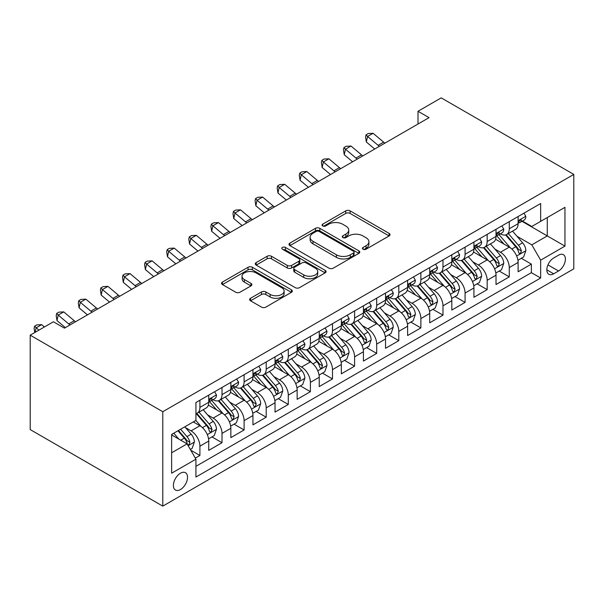<?xml version="1.0" encoding="UTF-8"?>
<svg xmlns="http://www.w3.org/2000/svg" width="604" height="604" viewBox="0 0 604 604"><rect width="100%" height="100%" fill="white"/><g stroke="black" fill="none" stroke-linecap="round" stroke-linejoin="round"><path stroke-width="0.91" d="M363.049 249.218A2.144 1.238 0 0 0 366.084 249.218L389.135 235.915A3.065 1.774 0 0 0 390.033 234.662A3.065 1.774 0 0 0 389.135 233.408L350.094 210.864A3.065 1.774 0 0 0 345.752 210.864L322.71 224.175A2.144 1.238 0 0 0 322.075 225.05A2.144 1.238 0 0 0 322.71 225.926A2.144 1.238 0 0 0 325.745 225.926L328.727 224.205A9.815 5.67 0 0 1 342.611 224.205L345.865 226.085A9.815 5.67 0 0 1 348.734 230.094A9.815 5.67 0 0 1 345.865 234.095L342.883 235.817A2.144 1.238 0 0 0 342.249 236.692A2.144 1.238 0 0 0 342.883 237.576A2.144 1.238 0 0 0 345.918 237.576L348.901 235.847A9.815 5.67 0 0 1 362.777 235.847L366.032 237.727A9.815 5.67 0 0 1 368.908 241.736A9.815 5.67 0 0 1 366.032 245.745L363.049 247.466A2.144 1.238 0 0 0 362.423 248.342A2.144 1.238 0 0 0 363.049 249.218L363.049 247.466M180.46 489.542A10.004 5.776 120 0 0 186.998 480.731A10.004 5.776 120 0 0 185.466 472.713A10.004 5.776 120 0 0 180.46 473.211A10.004 5.776 120 0 0 173.929 482.022A10.004 5.776 120 0 0 175.462 490.04A10.004 5.776 120 0 0 180.46 489.542M250.532 298.278A3.065 1.774 0 0 0 249.633 299.531A3.065 1.774 0 0 0 250.532 300.784L261.487 307.104A3.065 1.774 0 0 0 265.828 307.104L291.422 292.328A3.065 1.774 0 0 0 292.321 291.075A3.065 1.774 0 0 0 291.422 289.822L252.374 267.285A3.065 1.774 0 0 0 248.04 267.285L222.446 282.06A3.065 1.774 0 0 0 221.547 283.314A3.065 1.774 0 0 0 222.446 284.567L235.673 292.2A3.065 1.774 0 0 0 240.014 292.2L250.97 285.881A3.065 1.774 0 0 0 251.868 284.627A3.065 1.774 0 0 0 250.97 283.374L244.409 279.584A8.207 4.734 0 0 1 242 276.239A8.207 4.734 0 0 1 247.066 271.86A8.207 4.734 0 0 1 256.013 272.887L281.713 287.723A8.207 4.734 0 0 1 284.114 291.075A8.207 4.734 0 0 1 279.048 295.454A8.207 4.734 0 0 1 270.109 294.427L265.828 291.951A3.065 1.774 0 0 0 261.487 291.951L250.532 298.278L250.532 300.784M573.8 174.42L441.214 97.871L418.013 111.272L429.059 117.644L64.454 328.153L53.401 321.773L30.2 335.167L162.786 411.717L573.8 174.42L573.8 268.833L162.786 506.129L162.786 411.717M328.946 268.161A3.065 1.774 0 0 0 333.28 268.161L358.874 253.386A3.065 1.774 0 0 0 359.773 252.132A3.065 1.774 0 0 0 358.874 250.879L319.833 228.335A3.065 1.774 0 0 0 315.492 228.335L289.897 243.11A3.065 1.774 0 0 0 288.999 244.363A3.065 1.774 0 0 0 289.897 245.617L328.946 268.161M283.276 249.686A2.144 1.238 0 0 1 285.458 249.988L285.458 247.436L325.148 270.35A3.065 1.774 0 0 1 326.047 271.604A3.065 1.774 0 0 1 325.148 272.857L299.554 287.632A3.065 1.774 0 0 1 295.213 287.632L256.172 265.088L256.172 262.589A3.065 1.774 0 0 0 255.273 263.842A3.065 1.774 0 0 0 256.172 265.088M256.172 262.589L267.127 256.262A3.065 1.774 0 0 1 271.468 256.262L287.3 265.405A3.065 1.774 0 0 0 291.634 265.405L298.904 261.207A3.065 1.774 0 0 0 299.803 259.954A3.065 1.774 0 0 0 298.904 258.708L282.415 249.188A2.144 1.238 0 0 1 281.789 248.312A2.144 1.238 0 0 1 283.117 247.164A2.144 1.238 0 0 1 285.458 247.436M195.326 458.126L199.909 455.476L190.736 450.184M185.519 427.655L191.068 430.856A12.503 7.218 60 0 1 199.909 446.167L208.75 441.063L208.75 450.373L222.008 442.717L211.951 436.919M207.617 414.895L213.167 418.096A12.503 7.218 60 0 1 222.008 433.408L230.849 428.304L230.849 437.621L244.107 429.965L234.05 424.159M229.716 402.136L235.266 405.337A12.503 7.218 60 0 1 244.107 420.648L252.94 415.544L252.94 424.861L266.205 417.205L256.149 411.399M251.815 389.376L257.364 392.585A12.503 7.218 60 0 1 266.205 407.889L275.039 402.785L275.039 412.102L288.297 404.446L278.248 398.64M273.914 376.617L279.463 379.825A12.503 7.218 60 0 1 288.297 395.129L297.138 390.033L297.138 399.342L310.396 391.686L300.339 385.881M296.013 363.865L301.555 367.066A12.503 7.218 60 0 1 310.396 382.377L319.237 377.274L319.237 386.583L332.494 378.927L322.438 373.129M318.104 351.105L323.653 354.306A12.503 7.218 60 0 1 332.494 369.618L341.336 364.514L341.336 373.831L354.593 366.175L344.537 360.369M340.203 338.346L345.752 341.547A12.503 7.218 60 0 1 354.593 356.858L363.434 351.755L363.434 361.071L376.692 353.416L366.636 347.61M362.302 325.586L367.851 328.795A12.503 7.218 60 0 1 376.692 344.099L385.526 338.995L385.526 348.312L398.791 340.656L388.734 334.85M384.401 312.834L389.95 316.035A12.503 7.218 60 0 1 398.791 331.347L407.625 326.243L407.625 335.552L420.882 327.897L410.833 322.091M406.5 300.075L412.049 303.276A12.503 7.218 60 0 1 420.882 318.587L429.723 313.484L429.723 322.793L442.981 315.145L432.925 309.339M428.598 287.315L434.14 290.516A12.503 7.218 60 0 1 442.981 305.828L451.822 300.724L451.822 310.041L465.08 302.385L455.023 296.579M450.69 274.556L456.239 277.757A12.503 7.218 60 0 1 465.08 293.068L473.921 287.965L473.921 297.281L487.179 289.626L477.122 283.82M472.789 261.796L478.338 265.005A12.503 7.218 60 0 1 487.179 280.309L496.02 275.205L496.02 284.522L509.278 276.866L509.278 267.557A12.503 7.218 -120 0 0 500.437 252.246L494.887 249.044M499.221 271.06L509.278 276.866M208.75 441.063A12.503 7.218 -120 0 0 199.909 425.752L193.28 421.924M230.849 428.304A12.503 7.218 -120 0 0 222.008 412.993L208.342 405.103M252.94 415.544A12.503 7.218 -120 0 0 244.107 400.233L230.441 392.343M275.039 402.785A12.503 7.218 -120 0 0 266.205 387.481L252.54 379.591M297.138 390.033A12.503 7.218 -120 0 0 288.297 374.722L274.631 366.832M319.237 377.274A12.503 7.218 -120 0 0 310.396 361.962L296.73 354.072M341.336 364.514A12.503 7.218 -120 0 0 332.494 349.203L318.829 341.313M363.434 351.755A12.503 7.218 -120 0 0 354.593 336.443L340.928 328.553M385.526 338.995A12.503 7.218 -120 0 0 376.692 323.691L363.027 315.801M407.625 326.243A12.503 7.218 -120 0 0 398.791 310.932L385.118 303.042M429.723 313.484A12.503 7.218 -120 0 0 420.882 298.172L407.217 290.282M451.822 300.724A12.503 7.218 -120 0 0 442.981 285.413L429.316 277.523M473.921 287.965A12.503 7.218 -120 0 0 465.08 272.661L451.414 264.763M496.02 275.205A12.503 7.218 -120 0 0 487.179 259.901L473.513 252.011M558.549 255.182L553.694 257.983A9.687 5.595 120 0 0 547.36 266.523A9.687 5.595 120 0 0 548.847 274.284A9.687 5.595 120 0 0 553.694 273.808L558.549 271A9.687 5.595 120 0 0 564.883 262.461A9.687 5.595 120 0 0 563.396 254.699A9.687 5.595 120 0 0 558.549 255.182M171.627 452.796L187.089 443.864L195.93 459.176L195.93 477.039L540.656 278.014L540.656 260.158L531.814 244.847L516.986 236.285M195.93 459.176L171.627 473.211L171.627 434.427L195.93 420.392L195.93 402.528L540.656 203.51L540.656 221.366L564.959 207.338L564.959 246.122L540.656 260.158M213.053 399.659L213.167 399.727A12.503 7.218 60 0 0 219.418 400.346L228.259 395.243A12.503 7.218 -120 0 0 230.849 389.52L230.849 382.377M235.152 386.9L235.266 386.968A12.503 7.218 60 0 0 241.517 387.587L250.358 382.483A12.503 7.218 -120 0 0 252.94 376.76L252.94 369.618M257.244 374.14L257.364 374.208A12.503 7.218 60 0 0 263.616 374.827L272.449 369.724A12.503 7.218 -120 0 0 275.039 364.001L275.039 356.858M279.342 361.388L279.463 361.449A12.503 7.218 60 0 0 285.707 362.068L294.548 356.964A12.503 7.218 -120 0 0 297.138 351.249L297.138 344.099M301.441 348.629L301.555 348.697A12.503 7.218 60 0 0 307.806 349.316L316.647 344.212A12.503 7.218 -120 0 0 319.237 338.489L319.237 331.339M323.54 335.869L323.653 335.937A12.503 7.218 60 0 0 329.905 336.556L338.746 331.453A12.503 7.218 -120 0 0 341.336 325.73L341.336 318.587M345.639 323.11L345.752 323.178A12.503 7.218 60 0 0 352.004 323.797L360.845 318.693A12.503 7.218 -120 0 0 363.434 312.97L363.434 305.828M367.738 310.35L367.851 310.418A12.503 7.218 60 0 0 374.103 311.037L382.944 305.934A12.503 7.218 -120 0 0 385.526 300.211L385.526 293.068M389.829 297.598L389.95 297.659A12.503 7.218 60 0 0 396.201 298.278L405.035 293.182A12.503 7.218 -120 0 0 407.625 287.459L407.625 280.309M411.928 284.839L412.049 284.907A12.503 7.218 60 0 0 418.293 285.526L427.134 280.422A12.503 7.218 -120 0 0 429.723 274.699L429.723 267.549M434.027 272.079L434.14 272.147A12.503 7.218 60 0 0 440.391 272.766L449.233 267.663A12.503 7.218 -120 0 0 451.822 261.94L451.822 254.797M456.126 259.32L456.239 259.388A12.503 7.218 60 0 0 462.49 260.007L471.331 254.903A12.503 7.218 -120 0 0 473.921 249.18L473.921 242.038M478.225 246.56L478.338 246.628A12.503 7.218 60 0 0 484.589 247.247L493.43 242.144A12.503 7.218 -120 0 0 496.02 236.421L496.02 229.278M195.93 466.326L531.369 272.661L531.369 264.107L518.111 271.762L518.111 262.453A12.503 7.218 -120 0 0 509.278 247.142L495.612 239.252M500.323 233.808L500.437 233.876A12.503 7.218 -120 0 0 506.688 234.495A12.503 7.218 -120 0 0 509.278 228.773L509.278 221.623M506.688 234.495L515.522 229.392A12.503 7.218 -120 0 0 518.111 223.669L518.111 216.519M199.909 400.233L199.909 407.383A12.503 7.218 60 0 1 197.319 413.106A12.503 7.218 60 0 1 195.93 413.604M197.319 413.106L206.16 408.002A12.503 7.218 -120 0 0 208.75 402.279L208.75 395.129M222.008 387.481L222.008 394.623A12.503 7.218 60 0 1 219.418 400.346M244.107 374.722L244.107 381.864A12.503 7.218 60 0 1 241.517 387.587M266.205 361.962L266.205 369.104A12.503 7.218 60 0 1 263.616 374.827M288.297 349.203L288.297 356.345A12.503 7.218 60 0 1 285.707 362.068M310.396 336.443L310.396 343.593A12.503 7.218 60 0 1 307.806 349.316M332.494 323.691L332.494 330.833A12.503 7.218 60 0 1 329.905 336.556M354.593 310.932L354.593 318.074A12.503 7.218 60 0 1 352.004 323.797M376.692 298.172L376.692 305.314A12.503 7.218 60 0 1 374.103 311.037M398.791 285.413L398.791 292.562A12.503 7.218 60 0 1 396.201 298.278M420.882 272.653L420.882 279.803A12.503 7.218 60 0 1 418.293 285.526M442.981 259.901L442.981 267.043A12.503 7.218 60 0 1 440.391 272.766M465.08 247.142L465.08 254.284A12.503 7.218 60 0 1 462.49 260.007M487.179 234.382L487.179 241.524A12.503 7.218 60 0 1 484.589 247.247M487.179 280.309L487.179 289.626M465.08 293.068L465.08 302.385M442.981 305.828L442.981 315.145M420.882 318.587L420.882 327.897M398.791 331.347L398.791 340.656M376.692 344.099L376.692 353.416M354.593 356.858L354.593 366.175M332.494 369.618L332.494 378.927M310.396 382.377L310.396 391.686M288.297 395.129L288.297 404.446M266.205 407.889L266.205 417.205M244.107 420.648L244.107 429.965M222.008 433.408L222.008 442.717M199.909 446.167L199.909 455.476M187.089 443.864L171.627 434.94M531.814 244.847L547.284 235.915L547.284 217.546L564.959 207.338M521.977 221.306L564.959 246.122M522.415 221.049L531.814 226.47L540.656 221.366M30.2 335.167L30.2 429.58L162.786 506.129M418.013 111.272L418.013 124.024M521.32 258.308L531.369 264.107M531.369 272.661L540.656 278.014M363.91 249.52L366.032 248.297A9.815 5.67 0 0 0 368.908 244.288L368.908 241.736M348.734 230.094L348.734 232.638A9.815 5.67 0 0 1 345.865 236.647L343.736 237.878M389.097 235.938L350.094 213.416A3.065 1.774 0 0 0 345.752 213.416L323.563 226.228M358.836 253.408L319.833 230.887A3.065 1.774 0 0 0 315.492 230.887L289.943 245.639M353.453 253.008A2.144 1.238 0 0 0 354.08 252.132A2.144 1.238 0 0 0 353.453 251.256L319.184 231.468A2.144 1.238 0 0 0 316.149 231.468L313 233.28A9.815 5.67 0 0 0 310.124 237.289A9.815 5.67 0 0 0 313 241.298L336.428 254.82A9.815 5.67 0 0 0 350.305 254.82L353.453 253.008L353.453 255.56A2.144 1.238 0 0 0 354.08 254.684L354.08 252.132M310.124 237.289L310.124 239.841A9.815 5.67 0 0 0 313 243.85L313 241.298M353.453 255.56L350.305 257.372A9.815 5.67 0 0 1 336.428 257.372L313 243.85M256.217 265.118L267.127 258.814L267.127 256.262M299.803 259.954L299.803 262.506A3.065 1.774 0 0 1 298.904 263.759L291.634 267.957A3.065 1.774 0 0 1 287.3 267.957L271.468 258.814A3.065 1.774 0 0 0 267.127 258.814M285.458 249.988L325.111 272.88M303.729 274.888A8.207 4.734 0 0 0 312.668 275.915A8.207 4.734 0 0 0 317.734 271.543A8.207 4.734 0 0 0 315.333 268.191L306.281 262.959A3.065 1.774 0 0 0 301.94 262.959L294.677 267.157A3.065 1.774 0 0 0 293.778 268.41A3.065 1.774 0 0 0 294.677 269.663L303.729 274.888L303.729 277.44A8.207 4.734 0 0 0 312.668 278.467A8.207 4.734 0 0 0 317.734 274.095L317.734 271.543M293.778 268.41L293.778 270.962A3.065 1.774 0 0 0 294.677 272.215L294.677 269.663M303.729 277.44L294.677 272.215M284.114 291.075L284.114 293.627A8.207 4.734 0 0 1 279.048 298.006A8.207 4.734 0 0 1 270.109 296.979L265.828 294.503A3.065 1.774 0 0 0 261.487 294.503L250.577 300.807M242 276.239L242 278.791A8.207 4.734 0 0 0 244.409 282.136L244.409 279.584M250.924 285.903L244.409 282.136M291.377 292.351L252.374 269.837A3.065 1.774 0 0 0 248.04 269.837L222.483 284.59M517.93 260.264L523.638 256.964L525.85 250.584A8.282 4.779 -120 0 0 522.626 242.808L512.524 231.121M510.501 247.95L498.964 234.586M503.94 244.061L497.235 236.307A19.841 11.453 -120 0 0 496.624 235.613M505.563 234.941L515.771 246.764A8.282 4.779 60 0 1 518.723 252.472L519.327 253.453L520.444 253.295L521.373 250.939A8.282 4.779 -120 0 0 518.421 245.232L508.326 233.544M506.16 234.745L517.137 247.451A4.22 2.439 60 0 1 518.194 249.105L521.373 250.939M523.97 213.144L525.85 216.391A8.282 4.779 60 0 1 524.136 220.06L519.938 222.483A8.282 4.779 -120 0 0 521.373 220.573L521.199 219.841M518.391 222.868L518.421 222.868A8.282 4.779 -120 0 0 519.938 222.483M520.308 219.954L521.373 220.573C520.859 219.328 519.969 219.833 518.723 222.106A8.282 4.779 60 0 1 518.111 223.284M379.403 146.319A15.628 9.022 60 0 1 378.104 145.322L367.572 136.466L366.341 141.978L374.722 149.022M384.929 143.125A15.628 9.022 60 0 1 383.623 142.129L373.091 133.28L367.572 136.466L366.062 134.813L368.266 133.537L373.091 133.28M366.341 141.978L365.571 137.01L366.062 134.813M495.831 273.023L501.539 269.724L503.751 263.344A8.282 4.779 -120 0 0 500.527 255.567L490.425 243.88M488.402 260.709L476.866 247.346M481.841 256.813L475.144 249.059A19.841 11.453 -120 0 0 474.525 248.372M483.464 247.7L493.672 259.524A8.282 4.779 60 0 1 496.624 265.224L497.228 266.205L498.345 266.054L499.281 263.699A8.282 4.779 -120 0 0 496.329 257.991L486.228 246.304M484.061 247.504L495.038 260.211A4.22 2.439 60 0 1 496.103 261.864L499.281 263.699M473.732 285.775L479.44 282.483L481.652 276.103A8.282 4.779 -120 0 0 478.428 268.327L468.334 256.64M466.311 273.469L454.767 260.105M459.742 269.573L453.045 261.819A19.841 11.453 -120 0 0 452.426 261.132M461.365 260.46L471.581 272.283A8.282 4.779 60 0 1 474.533 277.983L475.129 278.965L476.254 278.806L477.183 276.451A8.282 4.779 -120 0 0 474.231 270.751L464.129 259.063M461.962 260.264L472.94 272.97A4.22 2.439 60 0 1 474.004 274.616L477.183 276.451M451.633 298.535L457.349 295.235L459.553 288.855A8.282 4.779 -120 0 0 456.33 281.087L446.235 269.392M444.212 286.221L432.668 272.865M437.643 282.332L430.946 274.578A19.841 11.453 -120 0 0 430.335 273.891M439.267 273.212L449.482 285.035A8.282 4.779 60 0 1 452.434 290.743L453.038 291.724L454.155 291.566L455.084 289.21A8.282 4.779 -120 0 0 452.132 283.51L442.037 271.815M439.871 273.023L450.841 285.73A4.22 2.439 60 0 1 451.905 287.376L455.084 289.21M429.535 311.294L435.25 307.995L437.455 301.615A8.282 4.779 -120 0 0 434.231 293.838L424.136 282.151M422.113 298.98L410.577 285.624M415.544 295.092L408.848 287.338A19.841 11.453 -120 0 0 408.236 286.643M417.168 285.971L427.383 297.795A8.282 4.779 60 0 1 430.335 303.502L430.939 304.484L432.056 304.325L432.985 301.97A8.282 4.779 -120 0 0 430.033 296.262L419.939 284.575M417.772 285.783L428.742 298.482A4.22 2.439 60 0 1 429.806 300.135L432.985 301.97M501.871 225.896L503.751 229.15A8.282 4.779 60 0 1 502.037 232.819L497.839 235.243A8.282 4.779 -120 0 0 499.281 233.333L499.108 232.6L498.066 232.804L496.624 234.865A8.282 4.779 60 0 1 496.02 236.043M496.292 235.628L496.329 235.628A8.282 4.779 -120 0 0 497.839 235.243M357.304 159.078A15.628 9.022 60 0 1 356.005 158.074L345.473 149.226L344.242 154.737L352.623 161.781M362.83 155.885A15.628 9.022 60 0 1 361.532 154.888L351 146.032L345.473 149.226L343.963 147.565L346.168 146.289L351 146.032M344.242 154.737L343.472 149.769L343.963 147.565M479.772 238.656L481.652 241.91A8.282 4.779 60 0 1 479.938 245.571L475.741 247.995A8.282 4.779 -120 0 0 477.183 246.092L477.009 245.352L475.975 245.564L474.533 247.617A8.282 4.779 60 0 1 473.921 248.803M474.193 248.387L474.231 248.387A8.282 4.779 -120 0 0 475.741 247.995M335.205 171.83A15.628 9.022 60 0 1 333.906 170.834L323.374 161.985L322.151 167.497L330.524 174.533M340.731 168.644A15.628 9.022 60 0 1 339.433 167.648L328.901 158.792L323.374 161.985L321.864 160.324L324.076 159.048L328.901 158.792M322.151 167.497L321.373 162.529L321.864 160.324M457.673 251.415L459.553 254.669A8.282 4.779 60 0 1 457.84 258.331L453.642 260.754A8.282 4.779 -120 0 0 455.084 258.844L454.91 258.112M452.102 261.147L452.132 261.147A8.282 4.779 -120 0 0 453.642 260.754M454.012 258.233L455.084 258.844C454.563 257.598 453.679 258.112 452.434 260.377A8.282 4.779 60 0 1 451.822 261.555M313.106 184.59A15.628 9.022 60 0 1 311.807 183.593L301.275 174.737L300.052 180.249L308.425 187.293M318.633 181.404A15.628 9.022 60 0 1 317.334 180.4L306.802 171.551L301.275 174.737L299.765 173.084L301.977 171.808L306.802 171.551M300.052 180.249L299.274 175.288L299.765 173.084M435.582 264.174L437.455 267.429A8.282 4.779 60 0 1 435.741 271.09L431.543 273.514A8.282 4.779 -120 0 0 432.985 271.604L432.811 270.871M430.003 273.899L430.033 273.899A8.282 4.779 -120 0 0 431.543 273.514M431.92 270.992L432.985 271.604C432.464 270.358 431.581 270.871 430.335 273.136A8.282 4.779 60 0 1 429.723 274.314M291.015 197.349A15.628 9.022 60 0 1 289.709 196.353L279.176 187.497L277.953 193.008L286.334 200.052M296.534 194.163A15.628 9.022 60 0 1 295.235 193.159L284.703 184.311L279.176 187.497L277.666 185.843L279.878 184.567L284.703 184.311M277.953 193.008L277.176 188.048L277.666 185.843M407.443 324.054L413.151 320.754L415.356 314.374A8.282 4.779 -120 0 0 412.132 306.598L402.038 294.911M400.014 311.739L388.478 298.376M393.446 307.851L386.749 300.097A19.841 11.453 -120 0 0 386.137 299.403M395.069 298.731L405.284 310.554A8.282 4.779 60 0 1 408.236 316.262L408.84 317.243L409.957 317.085L410.886 314.729A8.282 4.779 -120 0 0 407.934 309.022L397.84 297.334M395.673 298.535L406.643 311.241A4.22 2.439 60 0 1 407.708 312.895L410.886 314.729M413.483 276.934L415.356 280.18A8.282 4.779 60 0 1 413.642 283.85L409.444 286.273A8.282 4.779 -120 0 0 410.886 284.363L410.712 283.631M407.904 286.658L407.934 286.658A8.282 4.779 -120 0 0 409.444 286.273M409.822 283.744L410.886 284.363C410.365 283.117 409.482 283.623 408.236 285.896A8.282 4.779 60 0 1 407.625 287.074M268.916 210.109A15.628 9.022 60 0 1 267.617 209.105L257.085 200.256L255.854 205.768L264.235 212.812M274.435 206.915A15.628 9.022 60 0 1 273.136 205.919L262.604 197.07L257.085 200.256L255.567 198.595L257.78 197.319L262.604 197.07M255.854 205.768L255.077 200.8L255.567 198.595M385.344 336.805L391.052 333.514L393.264 327.134A8.282 4.779 -120 0 0 390.041 319.357L379.939 307.67M377.915 324.499L366.379 311.136M371.354 320.603L364.657 312.849A19.841 11.453 -120 0 0 364.038 312.162M372.978 311.49L383.185 323.314A8.282 4.779 60 0 1 386.137 329.014L386.741 329.995L387.859 329.844L388.795 327.489A8.282 4.779 -120 0 0 385.835 321.781L375.741 310.094M373.574 311.294L384.552 324.001A4.22 2.439 60 0 1 385.609 325.647L388.795 327.489M391.384 289.686L393.264 292.94A8.282 4.779 60 0 1 391.551 296.602L387.353 299.033A8.282 4.779 -120 0 0 388.795 297.123L388.614 296.39L387.579 296.594L386.137 298.655A8.282 4.779 60 0 1 385.526 299.833M385.805 299.418L385.835 299.418A8.282 4.779 -120 0 0 387.353 299.033M246.817 222.868A15.628 9.022 60 0 1 245.518 221.864L234.986 213.016L233.756 218.527L242.136 225.571M252.344 219.675A15.628 9.022 60 0 1 251.037 218.678L240.513 209.822L234.986 213.016L233.476 211.355L235.681 210.079L240.513 209.822M233.756 218.527L232.985 213.559L233.476 211.355M363.246 349.565L368.953 346.273L371.166 339.893A8.282 4.779 -120 0 0 367.942 332.117L357.84 320.422M355.824 337.251L344.28 323.895M349.255 333.363L342.559 325.609A19.841 11.453 -120 0 0 341.94 324.922M350.879 324.25L361.086 336.073A8.282 4.779 60 0 1 364.038 341.773L364.642 342.755L365.76 342.596L366.696 340.241A8.282 4.779 -120 0 0 363.744 334.541L353.642 322.853M351.475 324.054L362.453 336.76A4.22 2.439 60 0 1 363.517 338.406L366.696 340.241M369.286 302.445L371.166 305.7A8.282 4.779 60 0 1 369.452 309.361L365.254 311.785A8.282 4.779 -120 0 0 366.696 309.882L366.522 309.142L365.48 309.354L364.038 311.407A8.282 4.779 60 0 1 363.434 312.585M363.706 312.177L363.744 312.177A8.282 4.779 -120 0 0 365.254 311.785M224.718 235.62A15.628 9.022 60 0 1 223.42 234.624L212.887 225.775L211.657 231.287L220.037 238.323M230.245 232.434A15.628 9.022 60 0 1 228.946 231.438L218.414 222.582L212.887 225.775L211.377 224.114L213.582 222.838L218.414 222.582M211.657 231.287L210.887 226.319L211.377 224.114M341.147 362.325L346.855 359.025L349.067 352.645A8.282 4.779 -120 0 0 345.843 344.876L335.748 333.182M333.725 350.01L322.181 336.654M327.157 346.122L320.46 338.368A19.841 11.453 -120 0 0 319.841 337.674M328.78 337.002L338.995 348.825A8.282 4.779 60 0 1 341.947 354.533L342.543 355.514L343.668 355.356L344.597 353A8.282 4.779 -120 0 0 341.645 347.3L331.551 335.605M329.384 336.813L340.354 349.512A4.22 2.439 60 0 1 341.419 351.166L344.597 353M347.187 315.205L349.067 318.459A8.282 4.779 60 0 1 347.353 322.121L343.155 324.544A8.282 4.779 -120 0 0 344.597 322.634L344.423 321.902M341.607 324.929L341.645 324.929A8.282 4.779 -120 0 0 343.155 324.544M343.525 322.023L344.597 322.634C344.076 321.388 343.193 321.902 341.947 324.167A8.282 4.779 60 0 1 341.336 325.345M202.619 248.38A15.628 9.022 60 0 1 201.321 247.383L190.788 238.527L189.565 244.039L197.938 251.083M208.146 245.194A15.628 9.022 60 0 1 206.847 244.19L196.315 235.341L190.788 238.527L189.278 236.874L191.491 235.598L196.315 235.341M189.565 244.039L188.788 239.078L189.278 236.874M319.048 375.084L324.763 371.785L326.968 365.405A8.282 4.779 -120 0 0 323.744 357.628L313.65 345.941M311.626 362.77L300.082 349.406M305.058 358.882L298.361 351.128A19.841 11.453 -120 0 0 297.749 350.433M306.681 349.761L316.896 361.585A8.282 4.779 60 0 1 319.848 367.292L320.452 368.274L321.57 368.115L322.498 365.76A8.282 4.779 -120 0 0 319.546 360.052L309.452 348.365M307.285 349.573L318.255 362.272A4.22 2.439 60 0 1 319.32 363.925L322.498 365.76M325.095 327.964L326.968 331.219A8.282 4.779 60 0 1 325.254 334.88L321.056 337.304A8.282 4.779 -120 0 0 322.498 335.394L322.325 334.661M319.516 337.689L319.546 337.689A8.282 4.779 -120 0 0 321.056 337.304M321.426 334.775L322.498 335.394C321.977 334.148 321.094 334.661 319.848 336.926A8.282 4.779 60 0 1 319.237 338.104M180.52 261.139A15.628 9.022 60 0 1 179.222 260.143L168.69 251.287L167.467 256.798L175.847 263.842M186.047 257.953A15.628 9.022 60 0 1 184.748 256.949L174.216 248.101L168.69 251.287L167.18 249.633L169.392 248.357L174.216 248.101M167.467 256.798L166.689 251.838L167.18 249.633M296.949 387.844L302.664 384.544L304.869 378.164A8.282 4.779 -120 0 0 301.645 370.388L291.551 358.701M289.527 375.529L277.991 362.166M282.959 371.641L276.262 363.887A19.841 11.453 -120 0 0 275.651 363.193M284.582 362.521L294.797 374.344A8.282 4.779 60 0 1 297.749 380.052L298.353 381.033L299.471 380.875L300.399 378.519A8.282 4.779 -120 0 0 297.447 372.811L287.353 361.124M285.186 362.325L296.156 375.031A4.22 2.439 60 0 1 297.221 376.685L300.399 378.519M302.997 340.716L304.869 343.97A8.282 4.779 60 0 1 303.155 347.64L298.957 350.063A8.282 4.779 -120 0 0 300.399 348.153L300.226 347.421M297.417 350.448L297.447 350.448A8.282 4.779 -120 0 0 298.957 350.063M299.335 347.534L300.399 348.153C299.878 346.907 298.995 347.413 297.749 349.686A8.282 4.779 60 0 1 297.138 350.864M158.429 273.899A15.628 9.022 60 0 1 157.123 272.895L146.591 264.046L145.368 269.558L153.748 276.602M163.948 270.705A15.628 9.022 60 0 1 162.65 269.709L152.117 260.86L146.591 264.046L145.081 262.385L147.293 261.109L152.117 260.86M145.368 269.558L144.59 264.59L145.081 262.385M274.858 400.595L280.566 397.304L282.778 390.924A8.282 4.779 -120 0 0 279.546 383.147L269.452 371.46M267.429 388.289L255.892 374.925M260.86 384.393L254.163 376.639A19.841 11.453 -120 0 0 253.552 375.952M262.483 375.28L272.698 387.104A8.282 4.779 60 0 1 275.651 392.804L276.255 393.785L277.372 393.627L278.301 391.279A8.282 4.779 -120 0 0 275.349 385.571L265.254 373.884M263.087 375.084L274.057 387.791A4.22 2.439 60 0 1 275.122 389.437L278.301 391.279M280.898 353.476L282.778 356.73A8.282 4.779 60 0 1 281.056 360.392L276.858 362.815A8.282 4.779 -120 0 0 278.301 360.913L278.127 360.173L277.093 360.384L275.651 362.445A8.282 4.779 60 0 1 275.039 363.623M275.318 363.208L275.349 363.208A8.282 4.779 -120 0 0 276.858 362.815M136.33 286.658A15.628 9.022 60 0 1 135.032 285.654L124.5 276.806L123.269 282.317L131.649 289.354M141.849 283.465A15.628 9.022 60 0 1 140.551 282.468L130.019 273.612L124.5 276.806L122.982 275.145L125.194 273.869L130.019 273.612M123.269 282.317L122.491 277.349L122.982 275.145M252.759 413.355L258.467 410.063L260.679 403.683A8.282 4.779 -120 0 0 257.455 395.907L247.353 384.212M245.33 401.041L233.793 387.685M238.769 397.153L232.072 389.399A19.841 11.453 -120 0 0 231.453 388.712M240.392 388.032L250.6 399.863A8.282 4.779 60 0 1 253.552 405.563L254.156 406.545L255.273 406.386L256.209 404.031A8.282 4.779 -120 0 0 253.25 398.33L243.155 386.636M240.988 387.844L251.966 400.55A4.22 2.439 60 0 1 253.023 402.196L256.209 404.031M258.799 366.235L260.679 369.489A8.282 4.779 60 0 1 258.965 373.151L254.767 375.575A8.282 4.779 -120 0 0 256.209 373.672L256.028 372.932L254.994 373.144L253.552 375.197A8.282 4.779 60 0 1 252.94 376.375M253.219 375.967L253.25 375.967A8.282 4.779 -120 0 0 254.767 375.575M114.232 299.41A15.628 9.022 60 0 1 112.933 298.414L102.401 289.565L101.17 295.069L109.55 302.113M119.758 296.224A15.628 9.022 60 0 1 118.452 295.228L107.927 286.372L102.401 289.565L100.891 287.904L103.095 286.628L107.927 286.372M101.17 295.069L100.4 290.109L100.891 287.904M236.7 378.995L238.58 382.249A8.282 4.779 60 0 1 236.866 385.911L232.668 388.334A8.282 4.779 -120 0 0 234.11 386.424L233.937 385.692M231.121 388.719L231.158 388.719A8.282 4.779 -120 0 0 232.668 388.334M233.038 385.813L234.11 386.424C233.589 385.178 232.706 385.692 231.453 387.957A8.282 4.779 60 0 1 230.849 389.135M92.133 312.17A15.628 9.022 60 0 1 90.834 311.173L80.302 302.317L79.071 307.829L87.452 314.873M97.659 308.984A15.628 9.022 60 0 1 96.361 307.98L85.828 299.131L80.302 302.317L78.792 300.664L80.996 299.388L85.828 299.131M79.071 307.829L78.301 302.868L78.792 300.664M214.601 391.754L216.481 395.001A8.282 4.779 60 0 1 214.767 398.67L210.569 401.094A8.282 4.779 -120 0 0 212.012 399.184L211.838 398.451M209.022 401.479L209.059 401.479A8.282 4.779 -120 0 0 210.569 401.094M210.939 398.565L212.012 399.184C211.491 397.938 210.607 398.451 209.362 400.716A8.282 4.779 60 0 1 208.75 401.894M70.034 324.929A15.628 9.022 60 0 1 68.735 323.933L58.203 315.077L56.98 320.588L65.353 327.632M75.56 321.736A15.628 9.022 60 0 1 74.262 320.739L63.73 311.891L58.203 315.077L56.693 313.423L58.905 312.147L63.73 311.891M56.98 320.588L56.202 315.628L56.693 313.423M230.66 426.114L236.368 422.815L238.58 416.435A8.282 4.779 -120 0 0 235.356 408.659L225.254 396.971M223.238 413.8L211.694 400.444M216.67 409.912L209.973 402.158A19.841 11.453 -120 0 0 209.354 401.464M218.293 400.792L228.501 412.615A8.282 4.779 60 0 1 231.453 418.323L232.057 419.304L233.174 419.146L234.11 416.79A8.282 4.779 -120 0 0 231.158 411.09L221.056 399.395M218.89 400.603L229.867 413.302A4.22 2.439 60 0 1 230.932 414.956L234.11 416.79M208.561 438.874L214.269 435.575L216.481 429.195A8.282 4.779 -120 0 0 213.257 421.418L203.163 409.731M201.14 426.56L195.855 420.437M194.571 422.672L193.71 421.675M196.194 413.551L206.409 425.375A8.282 4.779 60 0 1 209.362 431.082L209.958 432.064L211.083 431.905L212.012 429.55A8.282 4.779 -120 0 0 209.059 423.842L198.965 412.154M196.798 413.355L207.768 426.062A4.22 2.439 60 0 1 208.833 427.715L212.012 429.55M190.298 449.421L192.178 448.334L194.382 441.954A8.282 4.779 -120 0 0 191.158 434.178L184.801 426.817M178.867 439.123L173.756 433.196M172.472 435.431L171.627 434.442M177.953 430.773L184.311 438.134A8.282 4.779 60 0 1 187.263 443.834L187.867 444.823L188.984 444.665L189.913 442.309A8.282 4.779 -120 0 0 186.961 436.601L180.604 429.24M178.467 430.478L185.67 438.821A4.22 2.439 60 0 1 186.734 440.475L189.913 442.309M44.402 326.975L41.631 324.642L36.104 327.836L35.1 332.336M38.875 330.161L34.594 326.175L36.806 324.899L41.631 324.642M34.753 332.54L34.103 328.38L34.594 326.175M191.068 430.856L199.909 425.752M213.167 418.096L222.008 412.993M235.266 405.337L244.107 400.233M257.364 392.585L266.205 387.481M279.463 379.825L288.297 374.722M301.555 367.066L310.396 361.962M323.653 354.306L332.494 349.203M345.752 341.547L354.593 336.443M367.851 328.795L376.692 323.691M389.95 316.035L398.791 310.932M412.049 303.276L420.882 298.172M434.14 290.516L442.981 285.413M456.239 277.757L465.08 272.661M478.338 265.005L487.179 259.901M500.437 252.246L509.278 247.142M509.278 228.773L518.111 223.669M199.909 407.383L208.75 402.279M222.008 394.623L230.849 389.52M244.107 381.864L252.94 376.76M266.205 369.104L275.039 364.001M288.297 356.345L297.138 351.249M310.396 343.593L319.237 338.489M332.494 330.833L341.336 325.73M354.593 318.074L363.434 312.97M376.692 305.314L385.526 300.211M398.791 292.562L407.625 287.459M420.882 279.803L429.723 274.699M442.981 267.043L451.822 261.94M465.08 254.284L473.921 249.18M487.179 241.524L496.02 236.421M509.278 267.557L518.111 262.453M547.956 264.884L558.549 271M546.839 269.852L553.694 273.808M366.032 248.297L366.032 245.745M342.883 237.576L342.883 235.817M345.865 236.647L345.865 234.095M322.71 225.926L322.71 224.175M345.752 213.416L345.752 210.864M350.094 213.416L350.094 210.864M389.135 235.915L389.135 233.408M289.897 245.617L289.897 243.11M315.492 230.887L315.492 228.335M319.833 230.887L319.833 228.335M358.874 253.386L358.874 250.879M336.428 257.372L336.428 254.82M350.305 257.372L350.305 254.82M271.468 258.814L271.468 256.262M287.3 267.957L287.3 265.405M291.634 267.957L291.634 265.405M298.904 263.759L298.904 261.207M325.148 272.857L325.148 270.35M261.487 294.503L261.487 291.951M265.828 294.503L265.828 291.951M270.109 296.979L270.109 294.427M250.97 285.881L250.97 283.374M222.446 284.567L222.446 282.06M248.04 269.837L248.04 267.285M252.374 269.837L252.374 267.285M291.422 292.328L291.422 289.822M516.662 256.013L525.79 250.743M518.421 245.232L522.626 242.808M511.822 249.044L515.771 246.764M525.79 216.3L518.111 220.732M378.104 145.322L383.623 142.129M494.57 268.772L503.698 263.503M496.329 257.991L500.527 255.567M489.723 261.804L493.672 259.524M472.471 281.532L481.599 276.262M474.231 270.751L478.428 268.327M467.624 274.563L471.581 272.283M450.373 294.291L459.501 289.022M452.132 283.51L456.33 281.087M445.533 287.315L449.482 285.035M428.274 307.043L437.402 301.774M430.033 296.262L434.231 293.838M423.434 300.075L427.383 297.795M503.698 229.059L496.02 233.491M356.005 158.074L361.532 154.888M498.209 232.714L499.281 233.333M481.599 241.811L473.921 246.251M333.906 170.834L339.433 167.648M476.111 245.473L477.183 246.092M459.501 254.571L451.822 259.003M311.807 183.593L317.334 180.4M437.402 267.33L429.723 271.762M289.709 196.353L295.235 193.159M406.175 319.803L415.303 314.533M407.934 309.022L412.132 306.598M401.335 312.834L405.284 310.554M415.303 280.09L407.625 284.522M267.617 209.105L273.136 205.919M384.084 332.562L393.204 327.293M385.835 321.781L390.041 319.357M379.237 325.594L383.185 323.314M393.204 292.849L385.526 297.281M245.518 221.864L251.037 218.678M387.723 296.504L388.795 297.123M361.985 345.322L371.113 340.052M363.744 334.541L367.942 332.117M357.138 338.353L361.086 336.073M371.113 305.601L363.434 310.041M223.42 234.624L228.946 231.438M365.624 309.263L366.696 309.882M339.886 358.081L349.014 352.812M341.645 347.3L345.843 344.876M335.039 351.105L338.995 348.825M349.014 318.361L341.336 322.793M201.321 247.383L206.847 244.19M317.787 370.833L326.915 365.563M319.546 360.052L323.744 357.628M312.947 363.865L316.896 361.585M326.915 331.12L319.237 335.552M179.222 260.143L184.748 256.949M295.688 383.593L304.816 378.323M297.447 372.811L301.645 370.388M290.849 376.624L294.797 374.344M304.816 343.88L297.138 348.312M157.123 272.895L162.65 269.709M273.589 396.352L282.717 391.082M275.349 385.571L279.546 383.147M268.75 389.384L272.698 387.104M282.717 356.632L275.039 361.071M135.032 285.654L140.551 282.468M277.236 360.294L278.301 360.913M251.498 409.112L260.626 403.842M253.25 398.33L257.455 395.907M246.651 402.143L250.6 399.863M260.626 369.391L252.94 373.823M112.933 298.414L118.452 295.228M255.137 373.053L256.209 373.672M238.527 382.151L230.849 386.583M90.834 311.173L96.361 307.98M216.428 394.91L208.75 399.342M68.735 323.933L74.262 320.739M229.399 421.871L238.527 416.601M231.158 411.09L235.356 408.659M224.552 414.895L228.501 412.615M207.3 434.623L216.428 429.353M209.059 423.842L213.257 421.418M202.453 427.655L206.409 425.375M188.146 445.684L194.329 442.113M186.961 436.601L191.158 434.178M180.732 440.195L184.311 438.134"/></g></svg>
